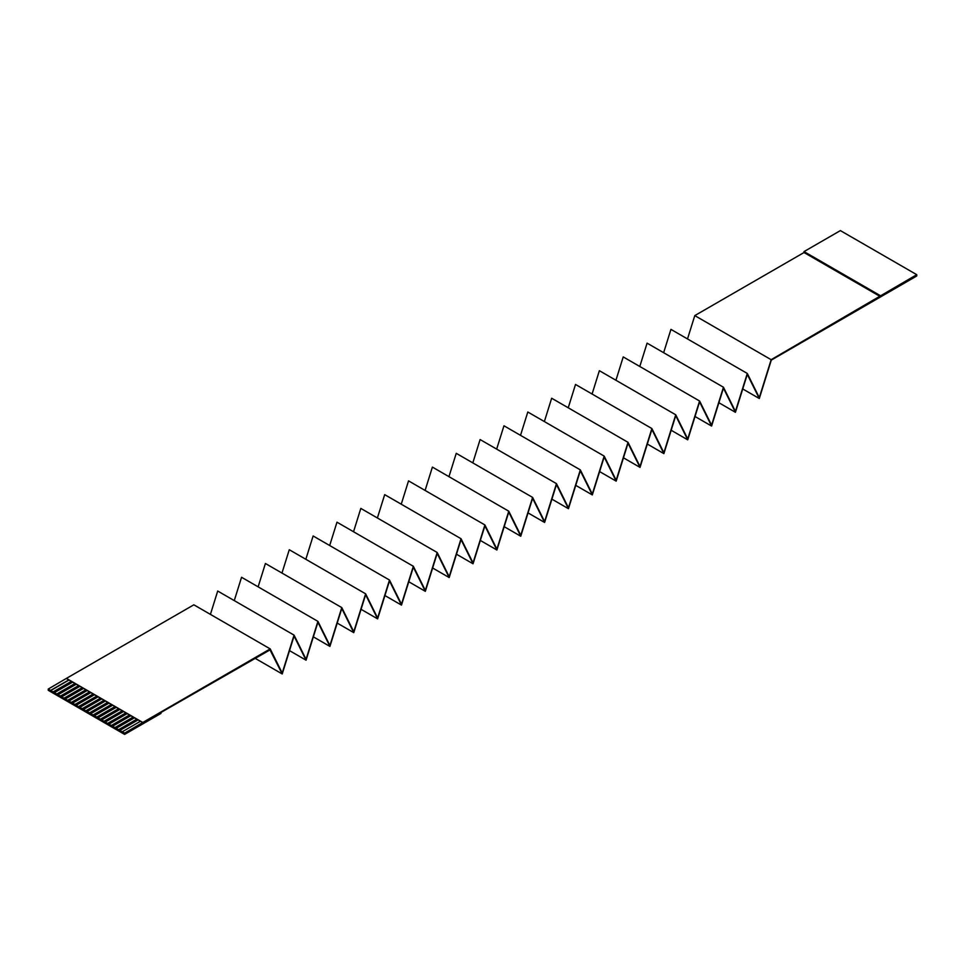 <?xml version="1.0" encoding="UTF-8"?>
<svg xmlns="http://www.w3.org/2000/svg" width="965" height="965" viewBox="0 0 965 965"><rect width="100%" height="100%" fill="white"/><g stroke="black" fill="none" stroke-linecap="round" stroke-linejoin="round"><path stroke-width="1.45" d="M270.212 649.783L160.974 712.472L160.974 713.412L124.618 734.401L124.618 733.147L142.796 722.471L270.212 648.902L282.214 673.075L294.06 635.127L306.062 659.312L317.919 621.364L329.921 645.537L341.779 607.588L353.769 631.761L365.626 593.813L377.629 617.986L389.486 580.037L401.488 604.223L413.334 566.274L425.336 590.447L437.193 552.499L449.195 576.672L461.041 538.723L473.043 562.909L484.9 524.96L496.903 549.133L508.76 511.185L520.75 535.358L532.608 497.409L544.61 521.582L556.467 483.634L568.457 507.819L580.315 469.871L592.317 494.044L604.174 456.095L616.177 480.268L628.022 442.32L640.024 466.493L651.882 428.544L663.884 452.73L675.729 414.781L687.731 438.954L699.589 401.006L711.591 425.179L723.448 387.23L735.439 411.404L747.296 373.455L759.298 397.64L771.156 359.692L916.75 274.687L916.75 275.978L771.3 360.102L759.298 398.521L747.296 374.348L735.439 412.296L723.448 388.111L711.591 426.06L699.589 401.886L687.731 439.835L675.729 415.662L663.884 453.61L651.882 429.437L640.024 467.386L628.022 443.2L616.177 481.149L604.174 456.976L592.317 494.924L580.315 470.751L568.457 508.7L556.467 484.526L544.61 522.463L532.608 498.29L520.75 536.238L508.76 512.065L496.903 550.014L484.9 525.841L473.043 563.789L461.041 539.604L449.195 577.553L437.193 553.379L425.336 591.328L413.334 567.155L401.488 605.103L389.486 580.93L377.629 618.879L365.626 594.693L353.769 632.642L341.779 608.469L329.921 646.417L317.919 622.244L306.062 660.193L294.06 636.019L282.214 673.968L269.874 649.59M916.75 274.687L840.382 230.599L804.026 251.588L804.026 252.528L880.382 296.617M771.156 359.692L694.788 315.603L804.026 252.528M270.212 648.902L193.844 604.814L66.428 678.383L48.25 689.058L48.25 690.313L124.618 734.401M210.418 614.379L217.704 591.038L294.06 635.127M234.266 600.604L241.552 577.275L317.919 621.364M258.125 586.841L265.411 563.5L341.779 607.588M281.973 573.065L289.271 549.724L365.626 593.813M305.833 559.29L313.118 535.961L389.486 580.037M329.68 545.514L336.978 522.186L413.334 566.274M353.54 531.751L360.826 508.41L437.193 552.499M377.387 517.976L384.685 494.635L461.041 538.723M401.247 504.2L408.533 480.872L484.9 524.96M425.107 490.425L432.392 467.096L508.76 511.185M448.954 476.662L456.24 453.321L532.608 497.409M472.814 462.886L480.1 439.545L556.467 483.634M496.661 449.111L503.959 425.782L580.315 469.871M520.521 435.336L527.807 412.007L604.174 456.095M544.369 421.572L551.666 398.231L628.022 442.32M568.228 407.797L575.514 384.456L651.882 428.544M592.088 394.022L599.374 370.693L675.729 414.781M615.935 380.258L623.221 356.917L699.589 401.006M639.795 366.483L647.081 343.142L723.448 387.23M663.643 352.707L670.94 329.379L747.296 373.455M687.502 338.932L694.788 315.603M124.618 733.147L122.253 731.784L140.432 721.277L137.886 719.818L119.708 730.312L118.611 729.685L136.789 719.178L134.244 717.719L116.065 728.213L114.98 727.586L133.158 717.079L130.613 715.62L112.435 726.114L111.337 725.487L129.527 714.981L126.982 713.521L108.792 724.015L107.706 723.388L125.884 712.882L123.339 711.41L105.161 721.917L104.063 721.277L122.253 710.783L119.708 709.311L101.518 719.818L100.432 719.178L118.611 708.684L116.065 707.212L97.887 717.719L96.79 717.079L114.98 706.585L112.435 705.113L94.244 715.62L93.159 714.981L111.337 704.486L108.792 703.015L90.614 713.521L89.528 712.882L107.706 702.387L105.161 700.916L86.983 711.41L85.885 710.783L104.063 700.288L101.518 698.817L83.34 709.311L82.254 708.684L100.432 698.19L97.887 696.718L79.709 707.212L78.611 706.585L96.79 696.091L94.244 694.619L76.066 705.113L74.98 704.486L93.159 693.992L90.614 692.52L72.435 703.015L71.338 702.387L89.528 691.893L86.983 690.421L68.792 700.916L67.707 700.288L85.885 689.794L83.34 688.322L65.162 698.817L64.064 698.19L82.254 687.695L79.709 686.224L61.519 696.718L60.433 696.091L78.611 685.596L76.066 684.125L57.888 694.619L56.79 693.992L74.98 683.497L72.435 682.026L54.245 692.52L53.159 691.893L71.338 681.399L68.792 679.927L50.614 690.421L48.25 689.058M68.792 679.927L66.428 678.564M72.435 682.026L71.338 681.399M76.066 684.125L74.98 683.497M79.709 686.224L78.611 685.596M83.34 688.322L82.254 687.695M86.983 690.421L85.885 689.794M90.614 692.52L89.528 691.893M94.244 694.619L93.159 693.992M97.887 696.718L96.79 696.091M101.518 698.817L100.432 698.19M105.161 700.916L104.063 700.288M108.792 703.015L107.706 702.387M112.435 705.113L111.337 704.486M116.065 707.212L114.98 706.585M119.708 709.311L118.611 708.684M123.339 711.41L122.253 710.783M126.982 713.521L125.884 712.882M130.613 715.62L129.527 714.981M134.244 717.719L133.158 717.079M137.886 719.818L136.789 719.178M142.796 722.652L140.432 721.277M759.298 398.521L742.736 388.955M735.439 412.296L718.877 402.731M711.591 426.06L695.029 416.506M687.731 439.835L671.17 430.269M663.884 453.61L647.31 444.045M640.024 467.386L623.462 457.82M616.177 481.149L599.603 471.583M592.317 494.924L575.755 485.359M568.457 508.7L551.896 499.134M544.61 522.463L528.048 512.91M520.75 536.238L504.188 526.673M496.903 550.014L480.341 540.448M473.043 563.789L456.481 554.224M449.195 577.553L432.622 567.999M425.336 591.328L408.774 581.762M401.488 605.103L384.914 595.538M377.629 618.879L361.067 609.313M353.769 632.642L337.207 623.088M329.921 646.417L313.36 636.852M306.062 660.193L289.5 650.627M282.214 673.968L254.941 658.214M142.796 722.471L66.428 678.383M138.067 719.914L119.708 730.517L122.253 731.784M134.437 717.815L116.065 728.418L118.611 729.685M130.794 715.716L112.435 726.319L114.98 727.586M127.163 713.618L108.792 724.22L111.337 725.487M123.52 711.519L105.161 722.122L107.706 723.388M119.889 709.42L101.518 720.023L104.063 721.277M116.246 707.321L97.887 717.924L100.432 719.178M112.615 705.222L94.244 715.825L96.79 717.079M108.973 703.123L90.614 713.726L93.159 714.981M105.342 701.024L86.983 711.627L89.528 712.882M101.699 698.925L83.34 709.528L85.885 710.783M98.068 696.827L79.709 707.429L82.254 708.684M94.437 694.728L76.066 705.331L78.611 706.585M90.794 692.629L72.435 703.232L74.98 704.486M87.164 690.53L68.792 701.133L71.338 702.387M83.521 688.431L65.162 699.034L67.707 700.288M79.89 686.332L61.519 696.935L64.064 698.19M76.247 684.233L57.888 694.836L60.433 696.091M72.616 682.134L54.245 692.725L56.79 693.992M68.973 680.036L50.614 690.626L53.159 691.893M880.382 295.676L804.026 251.588"/></g></svg>

